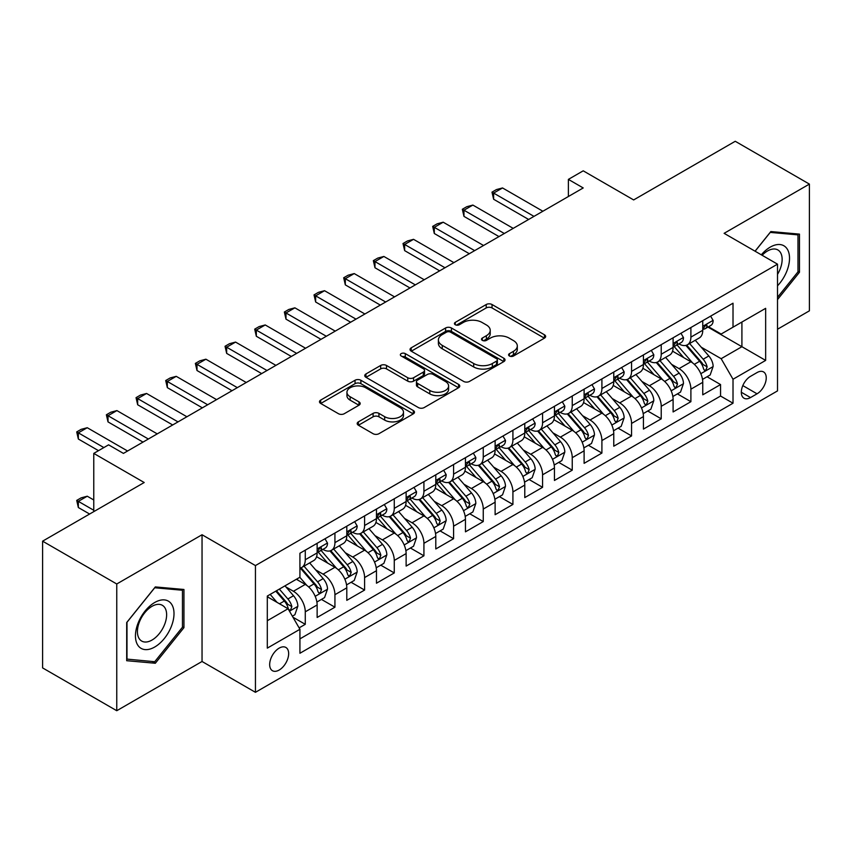 <?xml version="1.0" encoding="UTF-8"?>
<svg xmlns="http://www.w3.org/2000/svg" width="852" height="852" viewBox="0 0 852 852"><rect width="100%" height="100%" fill="white"/><g stroke="black" fill="none" stroke-linecap="round" stroke-linejoin="round"><path stroke-width="1.28" d="M509.443 356.008A2.886 1.661 0 0 0 513.511 356.008L544.449 338.137A4.122 2.375 0 0 0 545.653 336.465A4.122 2.375 0 0 0 544.449 334.783L492.041 304.526A4.122 2.375 0 0 0 486.215 304.526L455.277 322.386A2.886 1.661 0 0 0 454.435 323.558A2.886 1.661 0 0 0 455.277 324.74A2.886 1.661 0 0 0 459.356 324.74L463.36 322.429A13.174 7.604 0 0 1 481.998 322.429L486.364 324.942A13.174 7.604 0 0 1 490.219 330.32A13.174 7.604 0 0 1 486.364 335.709L482.36 338.02A2.886 1.661 0 0 0 482.36 340.374A2.886 1.661 0 0 0 486.439 340.374L490.443 338.063A13.174 7.604 0 0 1 509.07 338.063L513.437 340.576A13.174 7.604 0 0 1 517.302 345.955A13.174 7.604 0 0 1 513.437 351.343L509.443 353.655A2.886 1.661 0 0 0 508.591 354.826A2.886 1.661 0 0 0 509.443 356.008L509.443 353.655M358.394 421.857A4.122 2.375 0 0 0 357.19 423.54A4.122 2.375 0 0 0 358.394 425.223L373.101 433.711A4.122 2.375 0 0 0 378.927 433.711L413.284 413.87A4.122 2.375 0 0 0 414.487 412.187A4.122 2.375 0 0 0 413.284 410.515L360.875 380.248A4.122 2.375 0 0 0 355.05 380.248L320.693 400.089A4.122 2.375 0 0 0 319.479 401.771A4.122 2.375 0 0 0 320.693 403.454L338.446 413.71A4.122 2.375 0 0 0 344.272 413.71L358.98 405.211A4.122 2.375 0 0 0 360.183 403.539A4.122 2.375 0 0 0 358.98 401.856L350.172 396.766A11.012 6.358 0 0 1 346.945 392.271A11.012 6.358 0 0 1 353.74 386.393A11.012 6.358 0 0 1 365.742 387.777L400.248 407.693A11.012 6.358 0 0 1 403.475 412.187A11.012 6.358 0 0 1 396.681 418.066A11.012 6.358 0 0 1 384.678 416.692L378.927 413.369A4.122 2.375 0 0 0 373.101 413.369L358.394 421.857L358.394 425.223M777.514 329.234L809.4 310.831L809.4 184.096L735.244 141.283L633.643 199.932L583.215 170.826L568.38 179.389L583.215 187.951L123.433 453.402L108.598 444.84L93.773 453.402L93.773 511.626M116.756 583.982L116.756 710.717L202.041 661.482L202.041 534.747L116.756 583.982L42.6 541.169L144.201 482.52L93.773 453.402M202.041 534.747L255.44 565.579L777.514 264.163L777.514 390.898L255.44 692.314L255.44 565.579M809.4 184.096L724.115 233.331L777.514 264.163M463.648 381.43A4.122 2.375 0 0 0 469.473 381.43L503.83 361.589A4.122 2.375 0 0 0 505.034 359.917A4.122 2.375 0 0 0 503.83 358.234L451.422 327.977A4.122 2.375 0 0 0 445.596 327.977L411.239 347.808A4.122 2.375 0 0 0 410.036 349.49A4.122 2.375 0 0 0 411.239 351.173L463.648 381.43M402.346 356.626A2.886 1.661 0 0 1 405.275 357.031L405.275 353.612L458.557 384.369A4.122 2.375 0 0 1 459.76 386.052A4.122 2.375 0 0 1 458.557 387.735L424.2 407.565A4.122 2.375 0 0 1 418.375 407.565L365.966 377.308L365.966 373.953A4.122 2.375 0 0 0 364.762 375.625A4.122 2.375 0 0 0 365.966 377.308M365.966 373.953L380.674 365.455A4.122 2.375 0 0 1 386.488 365.455L407.746 377.734A4.122 2.375 0 0 0 413.571 377.734L423.327 372.1A4.122 2.375 0 0 0 424.53 370.418A4.122 2.375 0 0 0 423.327 368.735L401.196 355.966A2.886 1.661 0 0 1 400.355 354.783A2.886 1.661 0 0 1 402.133 353.25A2.886 1.661 0 0 1 405.275 353.612M116.756 710.717L42.6 667.904L42.6 541.169M279.168 648.127A13.419 7.753 120 0 0 270.393 659.959A13.419 7.753 120 0 0 272.459 670.716A13.419 7.753 120 0 0 279.168 670.045A13.419 7.753 120 0 0 287.933 658.213A13.419 7.753 120 0 0 285.878 647.456A13.419 7.753 120 0 0 279.168 648.127M757.045 372.569L750.516 376.339A13.004 7.508 120 0 0 742.017 387.798A13.004 7.508 120 0 0 744.02 398.214A13.004 7.508 120 0 0 750.516 397.575L757.045 393.805A13.004 7.508 120 0 0 765.543 382.346A13.004 7.508 120 0 0 763.541 371.919A13.004 7.508 120 0 0 757.045 372.569M267.304 620.725L288.061 608.733L299.925 629.287L299.925 653.26L733.018 403.22L733.018 379.247L721.154 358.692L701.249 347.201M299.925 629.287L267.304 648.127L267.304 596.059L299.925 577.219L299.925 553.246L733.018 303.205L733.018 327.179L765.65 308.339L765.65 360.407L733.018 379.247M678.874 343.878L679.033 343.963A16.784 9.691 -120 0 0 687.415 344.794A16.784 9.691 -120 0 0 690.897 337.115L690.897 327.519M687.415 344.794L699.29 337.946A16.784 9.691 -120 0 0 702.762 330.267L702.762 320.671M305.272 550.158L305.272 559.753A16.784 9.691 60 0 1 301.8 567.432A16.784 9.691 60 0 1 299.925 568.114M301.8 567.432L313.664 560.584A16.784 9.691 -120 0 0 317.136 552.905L317.136 543.31M334.932 533.033L334.932 542.628A16.784 9.691 60 0 1 331.46 550.307A16.784 9.691 60 0 1 323.068 549.476L322.908 549.391M331.46 550.307L343.324 543.459A16.784 9.691 -120 0 0 346.796 535.78L346.796 526.185M364.592 515.907L364.592 525.503A16.784 9.691 60 0 1 361.12 533.182A16.784 9.691 60 0 1 352.728 532.351L352.579 532.266M361.12 533.182L372.984 526.334A16.784 9.691 -120 0 0 376.467 518.655L376.467 509.059M394.263 498.782L394.263 508.378A16.784 9.691 60 0 1 390.78 516.056A16.784 9.691 60 0 1 382.399 515.226L382.239 515.14M390.78 516.056L402.655 509.208A16.784 9.691 -120 0 0 406.127 501.53L406.127 491.934M423.923 481.657L423.923 491.253A16.784 9.691 60 0 1 420.451 498.931A16.784 9.691 60 0 1 412.059 498.1L411.899 498.015M420.451 498.931L432.315 492.083A16.784 9.691 -120 0 0 435.787 484.405L435.787 474.809M453.583 464.532L453.583 474.127A16.784 9.691 60 0 1 450.112 481.806A16.784 9.691 60 0 1 441.719 480.975L441.57 480.879M450.112 481.806L461.976 474.958A16.784 9.691 -120 0 0 465.448 467.269L465.448 457.684M483.254 447.406L483.254 457.002A16.784 9.691 60 0 1 479.772 464.681A16.784 9.691 60 0 1 471.39 463.85L471.231 463.754M479.772 464.681L491.636 457.833A16.784 9.691 -120 0 0 495.118 450.144L495.118 440.559M512.915 430.281L512.915 439.877A16.784 9.691 60 0 1 509.443 447.556A16.784 9.691 60 0 1 501.051 446.725L500.891 446.629M509.443 447.556L521.307 440.708A16.784 9.691 -120 0 0 524.779 433.018L524.779 423.433M542.575 413.156L542.575 422.741A16.784 9.691 60 0 1 539.103 430.43A16.784 9.691 60 0 1 530.711 429.6L530.562 429.504M539.103 430.43L550.967 423.572A16.784 9.691 -120 0 0 554.439 415.893L554.439 406.308M572.246 396.031L572.246 405.616A16.784 9.691 60 0 1 568.763 413.305A16.784 9.691 60 0 1 560.371 412.474L560.222 412.379M568.763 413.305L580.627 406.447A16.784 9.691 -120 0 0 584.11 398.768L584.11 389.183M601.906 378.906L601.906 388.491A16.784 9.691 60 0 1 598.434 396.18A16.784 9.691 60 0 1 590.042 395.349L589.882 395.253M598.434 396.18L610.298 389.321A16.784 9.691 -120 0 0 613.77 381.643L613.77 372.047M631.566 361.78L631.566 371.365A16.784 9.691 60 0 1 628.094 379.044A16.784 9.691 60 0 1 619.702 378.213L619.542 378.128M628.094 379.044L639.958 372.196A16.784 9.691 -120 0 0 643.43 364.518L643.43 354.922M661.227 344.655L661.227 354.24A16.784 9.691 60 0 1 657.755 361.919A16.784 9.691 60 0 1 649.362 361.088L649.213 361.003M657.755 361.919L669.619 355.071A16.784 9.691 -120 0 0 673.101 347.392L673.101 337.797M202.041 661.482L255.44 692.314M299.116 627.871L305.272 624.324L292.96 617.21M285.952 586.964L293.407 591.267A16.784 9.691 60 0 1 305.272 611.821L317.136 604.963L317.136 617.466L334.932 607.199L321.438 599.403M315.623 569.839L323.068 574.141A16.784 9.691 60 0 1 334.932 594.696L346.796 587.837L346.796 600.341L364.592 590.063L351.099 582.278M345.284 552.714L352.728 557.016A16.784 9.691 60 0 1 364.592 577.571L376.467 570.712L376.467 583.215L394.263 572.938L380.759 565.153M374.944 535.588L382.399 539.891A16.784 9.691 60 0 1 394.263 560.435L406.127 553.587L406.127 566.09L423.923 555.813L410.43 548.028M404.615 518.463L412.059 522.766A16.784 9.691 60 0 1 423.923 543.31L435.787 536.462L435.787 548.965L453.583 538.688L440.09 530.902M434.275 501.338L441.719 505.641A16.784 9.691 60 0 1 453.583 526.185L465.448 519.337L465.448 531.84L483.254 521.562L469.75 513.767M463.935 484.213L471.39 488.515A16.784 9.691 60 0 1 483.254 509.059L495.118 502.211L495.118 514.714L512.915 504.437L499.421 496.641M493.596 467.088L501.051 471.38A16.784 9.691 60 0 1 512.915 491.934L524.779 485.086L524.779 497.589L542.575 487.312L529.081 479.516M523.266 449.962L530.711 454.254A16.784 9.691 60 0 1 542.575 474.809L554.439 467.961L554.439 480.464L572.246 470.187L558.742 462.391M552.927 432.837L560.371 437.129A16.784 9.691 60 0 1 572.246 457.684L584.11 450.836L584.11 463.339L601.906 453.062L588.413 445.266M582.587 415.701L590.042 420.004A16.784 9.691 60 0 1 601.906 440.559L613.77 433.711L613.77 446.214L631.566 435.936L618.073 428.141M612.258 398.576L619.702 402.879A16.784 9.691 60 0 1 631.566 423.433L643.43 416.585L643.43 429.088L661.227 418.811L647.733 411.015M641.918 381.451L649.362 385.754A16.784 9.691 60 0 1 661.227 406.308L673.101 399.46L673.101 411.953L690.897 401.686L690.897 389.183A16.784 9.691 -120 0 0 679.033 368.628L671.578 364.326M677.393 393.89L690.897 401.686M661.227 406.308L661.227 418.811M631.566 423.433L631.566 435.936M601.906 440.559L601.906 453.062M572.246 457.684L572.246 470.187M542.575 474.809L542.575 487.312M512.915 491.934L512.915 504.437M483.254 509.059L483.254 521.562M453.583 526.185L453.583 538.688M423.923 543.31L423.923 555.813M394.263 560.435L394.263 572.938M364.592 577.571L364.592 590.063M334.932 594.696L334.932 607.199M305.272 611.821L305.272 624.324M299.925 638.872L720.558 396.031L720.558 384.561L702.762 394.827L702.762 382.324A16.784 9.691 -120 0 0 690.897 361.78L672.548 351.184M568.38 179.389L568.38 196.514M317.136 604.963A16.784 9.691 -120 0 0 305.272 584.419L296.368 579.275M346.796 587.837A16.784 9.691 -120 0 0 334.932 567.294L316.593 556.697M376.467 570.712A16.784 9.691 -120 0 0 364.592 550.168L346.253 539.572M406.127 553.587A16.784 9.691 -120 0 0 394.263 533.043L375.913 522.446M435.787 536.462A16.784 9.691 -120 0 0 423.923 515.907L405.584 505.321M465.448 519.337A16.784 9.691 -120 0 0 453.583 498.782L435.244 488.196M495.118 502.211A16.784 9.691 -120 0 0 483.254 481.657L464.904 471.071M524.779 485.086A16.784 9.691 -120 0 0 512.915 464.532L494.565 453.946M554.439 467.961A16.784 9.691 -120 0 0 542.575 447.406L524.236 436.82M584.11 450.836A16.784 9.691 -120 0 0 572.246 430.281L553.896 419.695M613.77 433.711A16.784 9.691 -120 0 0 601.906 413.156L583.556 402.559M643.43 416.585A16.784 9.691 -120 0 0 631.566 396.031L613.227 385.434M673.101 399.46A16.784 9.691 -120 0 0 661.227 378.906L642.887 368.309M288.061 608.733L267.304 596.751M721.154 358.692L741.911 346.711L741.911 322.045L721.154 334.037L733.018 327.179M707.948 327.093L765.65 360.407M708.534 326.753L721.154 334.037M299.925 577.219L267.304 596.059L268.444 597.401M707.064 376.765L720.558 384.561M720.558 396.031L733.018 403.22M741.911 322.045L765.65 308.339M777.514 299.584L799.464 272.278L799.464 234.119L770.836 231.563L755.053 251.191M126.692 660.705L155.32 663.261L183.947 627.647L183.947 589.477L155.32 586.922L126.692 622.535L126.692 660.705M797.983 271.426L799.464 272.278M182.466 626.795L183.947 627.647M152.295 661.514L155.32 663.261M510.593 356.413L513.437 354.762A13.174 7.604 0 0 0 517.302 349.384L517.302 345.955M482.36 340.374L482.36 338.02M490.219 330.32L490.219 333.75A13.174 7.604 0 0 1 486.364 339.128L483.51 340.779M544.396 338.169L492.041 307.945A4.122 2.375 0 0 0 486.215 307.945L456.438 325.144M503.777 361.621L451.422 331.396A4.122 2.375 0 0 0 445.596 331.396L411.292 351.205M438.397 339.991L438.397 343.42A13.174 7.604 0 0 0 442.252 348.798L473.701 366.956A13.174 7.604 0 0 0 492.328 366.956L496.556 364.518A2.886 1.661 0 0 0 497.398 363.335L497.398 359.917A2.886 1.661 0 0 0 496.556 358.735L450.548 332.173A2.886 1.661 0 0 0 446.469 332.173L442.252 334.612A13.174 7.604 0 0 0 438.397 339.991A13.174 7.604 0 0 0 442.252 345.369L473.701 363.527A13.174 7.604 0 0 0 492.328 363.527L496.556 361.088A2.886 1.661 0 0 0 497.398 359.917M366.019 377.34L380.674 368.884L380.674 365.455M424.53 370.418L424.53 373.847A4.122 2.375 0 0 1 423.327 375.53L413.571 381.153A4.122 2.375 0 0 1 407.746 381.153L386.488 368.884A4.122 2.375 0 0 0 380.674 368.884M405.275 357.031L458.504 387.767M416.436 381.76L416.436 385.189A4.122 2.375 0 0 0 417.65 386.872L429.802 393.89A11.012 6.358 0 0 0 441.805 395.264A11.012 6.358 0 0 0 448.61 389.396L448.61 385.967A11.012 6.358 0 0 0 445.383 381.472L433.221 374.454A4.122 2.375 0 0 0 427.406 374.454L417.65 380.088A4.122 2.375 0 0 0 416.436 381.76A4.122 2.375 0 0 0 417.65 383.443L429.802 390.461A11.012 6.358 0 0 0 441.805 391.845A11.012 6.358 0 0 0 448.61 385.967M403.475 412.187L403.475 415.616A11.012 6.358 0 0 1 396.681 421.495A11.012 6.358 0 0 1 384.678 420.111L378.927 416.798A4.122 2.375 0 0 0 373.101 416.798L358.447 425.255M346.945 392.271L346.945 395.701A11.012 6.358 0 0 0 350.172 400.195L350.172 396.766M358.926 405.243L350.172 400.195M413.22 413.902L360.875 383.677A4.122 2.375 0 0 0 355.05 383.677L320.746 403.486M702.506 379.396L710.174 374.965L713.145 366.403A11.119 6.422 -120 0 0 708.811 355.966L695.253 340.267M692.548 362.867L677.052 344.932M683.73 357.638L674.741 347.233A26.636 15.379 -120 0 0 673.911 346.306M685.903 345.401L699.62 361.269A11.119 6.422 60 0 1 703.582 368.927L704.391 370.247L705.893 370.034L707.139 366.871A11.119 6.422 -120 0 0 703.177 359.214L689.619 343.526M686.712 345.145L701.441 362.196A5.666 3.27 60 0 1 702.868 364.411L707.139 366.871M710.621 316.135L713.145 320.501A11.119 6.422 60 0 1 710.845 325.421L705.2 328.68A11.119 6.422 -120 0 0 707.139 326.114L706.904 325.123L705.52 325.4L703.582 328.169A11.119 6.422 60 0 1 702.762 329.756M703.134 329.192L703.177 329.192A11.119 6.422 -120 0 0 705.2 328.68M533.97 216.376L493.627 193.084L493.627 199.251L491.998 192.147L496.45 189.57L502.531 187.951L542.873 211.243M528.634 219.465L493.627 199.251M502.531 187.951L493.627 193.084L491.998 192.147M777.514 285.803A27.264 15.741 120 0 0 789.165 254.184A27.264 15.741 120 0 0 770.24 247.123A27.264 15.741 120 0 0 761.315 254.801M777.514 274.376A20.64 11.917 120 0 0 777.865 249.945A20.64 11.917 120 0 0 767.546 250.967A20.64 11.917 120 0 0 762.135 255.28M755.117 251.223L770.24 232.404L797.983 234.875L797.983 271.863L777.514 297.327M796.141 233.821L797.983 234.875M171.422 626.241A27.264 15.741 120 0 0 164.372 599.904A27.264 15.741 120 0 0 138.035 623.259A27.264 15.741 120 0 0 145.085 649.597A27.264 15.741 120 0 0 171.422 626.241M164.67 624.314A20.64 11.917 120 0 0 162.349 605.303A20.64 11.917 120 0 0 139.377 622.056A20.64 11.917 120 0 0 141.698 641.066A20.64 11.917 120 0 0 164.67 624.314M126.991 659.246L126.991 622.269L154.723 587.763L182.466 590.244L182.466 627.221L154.723 661.727L126.692 659.075M180.624 589.179L182.466 590.244M672.846 396.521L680.514 392.09L683.474 383.528A11.119 6.422 -120 0 0 679.15 373.091L665.593 357.393M662.877 379.992L647.392 362.057M654.07 374.763L645.071 364.358A26.636 15.379 -120 0 0 644.25 363.431M656.242 362.526L669.949 378.394A11.119 6.422 60 0 1 673.921 386.052L674.72 387.372L676.222 387.159L677.478 383.996A11.119 6.422 -120 0 0 673.517 376.339L659.959 360.652M657.052 362.27L671.781 379.321A5.666 3.27 60 0 1 673.208 381.536L677.478 383.996M643.185 413.646L650.853 409.216L653.814 400.653A11.119 6.422 -120 0 0 649.49 390.216L635.933 374.529M633.217 397.117L617.721 379.183M624.399 391.888L615.41 381.483A26.636 15.379 -120 0 0 614.59 380.556M626.582 379.651L640.289 395.52A11.119 6.422 60 0 1 644.25 403.177L645.06 404.498L646.562 404.285L647.808 401.132A11.119 6.422 -120 0 0 643.846 393.464L630.299 377.777M627.391 379.396L642.12 396.446A5.666 3.27 60 0 1 643.548 398.661L647.808 401.132M613.525 430.771L621.183 426.341L624.154 417.778A11.119 6.422 -120 0 0 619.819 407.341L606.273 391.654M603.557 414.242L588.061 396.308M594.739 409.013L585.75 398.608A26.636 15.379 -120 0 0 584.919 397.682M596.922 396.776L610.628 412.645A11.119 6.422 60 0 1 614.59 420.313L615.4 421.623L616.901 421.41L618.147 418.257A11.119 6.422 -120 0 0 614.186 410.6L600.628 394.902M597.721 396.521L612.45 413.571A5.666 3.27 60 0 1 613.877 415.787L618.147 418.257M583.854 447.896L591.522 443.466L594.483 434.903A11.119 6.422 -120 0 0 590.159 424.466L576.602 408.779M573.886 431.368L558.401 413.433M565.078 426.149L556.079 415.733A26.636 15.379 -120 0 0 555.259 414.807M567.251 413.902L580.957 429.781A11.119 6.422 60 0 1 584.93 437.438L585.739 438.748L587.241 438.546L588.487 435.383A11.119 6.422 -120 0 0 584.525 427.725L570.968 412.027M568.06 413.646L582.789 430.697A5.666 3.27 60 0 1 584.216 432.912L588.487 435.383M680.961 333.26L683.474 337.626A11.119 6.422 60 0 1 681.174 342.547L675.54 345.805A11.119 6.422 -120 0 0 677.478 343.239L677.244 342.259L675.849 342.536L673.921 345.294A11.119 6.422 60 0 1 673.101 346.881M673.463 346.327L673.517 346.317A11.119 6.422 -120 0 0 675.54 345.805M504.309 233.501L463.967 210.21L463.967 216.376L462.338 209.272L466.789 206.706L472.871 205.076L513.213 228.368M498.974 236.59L463.967 216.376M472.871 205.076L463.967 210.21L462.338 209.272M651.29 350.385L653.814 354.752A11.119 6.422 60 0 1 651.514 359.672L645.88 362.931A11.119 6.422 -120 0 0 647.808 360.364L647.573 359.384L646.189 359.661L644.25 362.419A11.119 6.422 60 0 1 643.43 364.006M643.803 363.453L643.846 363.453A11.119 6.422 -120 0 0 645.88 362.931M474.649 250.626L434.307 227.335L434.307 233.501L432.678 226.398L437.119 223.831L443.2 222.202L483.542 245.493M469.303 253.715L434.307 233.501M443.2 222.202L434.307 227.335L432.678 226.398M621.63 367.51L624.154 371.877A11.119 6.422 60 0 1 621.853 376.797L616.209 380.056A11.119 6.422 -120 0 0 618.147 377.489L617.913 376.509L616.528 376.786L614.59 379.545A11.119 6.422 60 0 1 613.77 381.132M614.143 380.578L614.186 380.578A11.119 6.422 -120 0 0 616.209 380.056M444.989 267.752L404.647 244.46L404.647 250.626L403.007 243.523L407.458 240.956L413.539 239.327L453.882 262.618M439.643 270.84L404.647 250.626M413.539 239.327L404.647 244.46L403.007 243.523M591.97 384.635L594.483 389.002A11.119 6.422 60 0 1 592.183 393.922L586.549 397.181A11.119 6.422 -120 0 0 588.487 394.614L588.253 393.635L586.858 393.912L584.93 396.67A11.119 6.422 60 0 1 584.11 398.257M584.472 397.703L584.525 397.703A11.119 6.422 -120 0 0 586.549 397.181M415.318 284.877L374.976 261.585L374.976 267.752L373.346 260.648L377.798 258.081L383.879 256.452L424.221 279.744M409.982 287.965L374.976 267.752M383.879 256.452L374.976 261.585L373.346 260.648M554.194 465.022L561.862 460.591L564.823 452.029A11.119 6.422 -120 0 0 560.499 441.592L546.941 425.904M544.226 448.493L528.741 430.558M535.407 443.274L526.419 432.859A26.636 15.379 -120 0 0 525.599 431.932M537.591 431.027L551.297 446.906A11.119 6.422 60 0 1 555.259 454.563L556.068 455.873L557.57 455.671L558.827 452.508A11.119 6.422 -120 0 0 554.854 444.85L541.308 429.152M538.4 430.771L553.129 447.822A5.666 3.27 60 0 1 554.556 450.037L558.827 452.508M562.299 401.771L564.823 406.138A11.119 6.422 60 0 1 562.522 411.047L556.888 414.306A11.119 6.422 -120 0 0 558.827 411.74L558.592 410.76L557.197 411.037L555.259 413.795A11.119 6.422 60 0 1 554.439 415.382M554.812 414.828L554.854 414.828A11.119 6.422 -120 0 0 556.888 414.306M385.658 302.002L345.316 278.71L345.316 284.877L343.686 277.773L348.138 275.207L354.219 273.577L394.561 296.869M380.322 305.091L345.316 284.877M354.219 273.577L345.316 278.71L343.686 277.773M524.534 482.147L532.191 477.716L535.163 469.154A11.119 6.422 -120 0 0 530.828 458.717L517.281 443.029M514.565 465.618L499.07 447.683M505.747 460.399L496.759 449.984A26.636 15.379 -120 0 0 495.928 449.057M507.93 448.152L521.637 464.031A11.119 6.422 60 0 1 525.599 471.688L526.408 473.009L527.91 472.796L529.156 469.633A11.119 6.422 -120 0 0 525.194 461.976L511.637 446.278M508.729 447.896L523.458 464.947A5.666 3.27 60 0 1 524.885 467.162L529.156 469.633M532.638 418.896L535.163 423.263A11.119 6.422 60 0 1 532.862 428.173L527.228 431.432A11.119 6.422 -120 0 0 529.156 428.875L528.922 427.885L527.537 428.162L525.599 430.931A11.119 6.422 60 0 1 524.779 432.507M525.151 431.953L525.194 431.953A11.119 6.422 -120 0 0 527.228 431.432M355.998 319.138L315.655 295.846L315.655 302.002L314.015 294.898L318.467 292.332L324.548 290.702L364.89 313.994M350.651 322.216L315.655 302.002M324.548 290.702L315.655 295.846L314.015 294.898M494.863 499.272L502.531 494.852L505.492 486.279A11.119 6.422 -120 0 0 501.168 475.842L487.61 460.155M484.894 482.743L469.409 464.809M476.087 477.525L467.098 467.109A26.636 15.379 -120 0 0 466.268 466.182M478.26 465.277L491.977 481.156A11.119 6.422 60 0 1 495.939 488.814L496.748 490.134L498.25 489.921L499.496 486.758A11.119 6.422 -120 0 0 495.534 479.101L481.976 463.403M479.069 465.022L493.798 482.083A5.666 3.27 60 0 1 495.225 484.298L499.496 486.758M502.978 436.022L505.492 440.388A11.119 6.422 60 0 1 503.191 445.308L497.557 448.557A11.119 6.422 -120 0 0 499.496 446.001L499.261 445.01L497.877 445.287L495.939 448.056A11.119 6.422 60 0 1 495.118 449.632M495.491 449.079L495.534 449.079A11.119 6.422 -120 0 0 497.557 448.557M326.327 336.263L285.984 312.972L285.984 319.138L284.355 312.024L288.807 309.457L294.888 307.828L335.23 331.119M320.991 339.341L285.984 319.138M294.888 307.828L285.984 312.972L284.355 312.024M465.203 516.397L472.871 511.977L475.831 503.404A11.119 6.422 -120 0 0 471.507 492.967L457.95 477.28M455.234 499.868L439.749 481.934M446.416 494.65L437.427 484.234A26.636 15.379 -120 0 0 436.607 483.308M448.599 482.413L462.306 498.282A11.119 6.422 60 0 1 466.268 505.939L467.077 507.26L468.579 507.046L469.835 503.883A11.119 6.422 -120 0 0 465.863 496.226L452.316 480.539M449.409 482.147L464.138 499.208A5.666 3.27 60 0 1 465.565 501.423L469.835 503.883M473.318 453.147L475.831 457.513A11.119 6.422 60 0 1 473.531 462.434L467.897 465.682A11.119 6.422 -120 0 0 469.835 463.126L469.601 462.135L468.206 462.412L466.268 465.181A11.119 6.422 60 0 1 465.448 466.758M465.82 466.204L465.863 466.204A11.119 6.422 -120 0 0 467.897 465.682M296.666 353.388L256.324 330.097L256.324 336.263L254.695 329.149L259.146 326.582L265.228 324.953L305.57 348.244M291.331 356.466L256.324 336.263M265.228 324.953L256.324 330.097L254.695 329.149M435.542 533.522L443.2 529.103L446.171 520.54A11.119 6.422 -120 0 0 441.837 510.092L428.29 494.405M425.574 516.994L410.078 499.059M416.756 511.775L407.767 501.37A26.636 15.379 -120 0 0 406.937 500.433M418.939 499.538L432.646 515.407A11.119 6.422 60 0 1 436.607 523.064L437.417 524.385L438.918 524.172L440.164 521.009A11.119 6.422 -120 0 0 436.203 513.351L422.656 497.664M419.738 499.272L434.477 516.333A5.666 3.27 60 0 1 435.904 518.548L440.164 521.009M405.872 550.648L413.539 546.228L416.511 537.665A11.119 6.422 -120 0 0 412.176 527.228L398.619 511.53M395.914 534.119L380.418 516.184M387.096 528.9L378.107 518.495A26.636 15.379 -120 0 0 377.276 517.569M389.268 516.663L402.985 532.532A11.119 6.422 60 0 1 406.947 540.189L407.757 541.51L409.258 541.297L410.504 538.134A11.119 6.422 -120 0 0 406.542 530.476L392.985 514.789M390.078 516.397L404.807 533.458A5.666 3.27 60 0 1 406.234 535.674L410.504 538.134M376.211 567.773L383.879 563.353L386.84 554.79A11.119 6.422 -120 0 0 382.516 544.353L368.959 528.655M366.243 551.244L350.758 533.309M357.435 546.025L348.436 535.62A26.636 15.379 -120 0 0 347.616 534.694M359.608 533.789L373.314 549.657A11.119 6.422 60 0 1 377.287 557.314L378.086 558.635L379.587 558.422L380.844 555.259A11.119 6.422 -120 0 0 376.882 547.602L363.325 531.914M360.417 533.522L375.146 550.584A5.666 3.27 60 0 1 376.573 552.799L380.844 555.259M346.551 584.898L354.219 580.478L357.18 571.916A11.119 6.422 -120 0 0 352.856 561.479L339.298 545.781M336.583 568.38L321.087 550.445M327.764 563.151L318.776 552.746A26.636 15.379 -120 0 0 317.956 551.819M329.948 550.914L343.654 566.782A11.119 6.422 60 0 1 347.616 574.44L348.425 575.76L349.927 575.547L351.173 572.384A11.119 6.422 -120 0 0 347.211 564.727L333.664 549.039M330.757 550.658L345.486 567.709A5.666 3.27 60 0 1 346.913 569.924L351.173 572.384M316.891 602.034L324.548 597.603L327.519 589.041A11.119 6.422 -120 0 0 323.185 578.604L309.638 562.906M306.922 585.505L299.819 577.283M298.104 580.276L296.954 578.945M300.287 568.039L313.994 583.908A11.119 6.422 60 0 1 317.956 591.565L318.765 592.885L320.267 592.673L321.513 589.509A11.119 6.422 -120 0 0 317.551 581.852L303.994 566.165M301.086 567.783L315.815 584.834A5.666 3.27 60 0 1 317.242 587.049L321.513 589.509M443.647 470.272L446.171 474.639A11.119 6.422 60 0 1 443.871 479.559L438.237 482.807A11.119 6.422 -120 0 0 440.164 480.251L439.93 479.261L438.546 479.538L436.607 482.307A11.119 6.422 60 0 1 435.787 483.883M436.16 483.329L436.203 483.329A11.119 6.422 -120 0 0 438.237 482.807M267.006 370.513L226.664 347.222L226.664 353.388L225.035 346.274L229.476 343.707L235.557 342.078L275.899 365.37M261.66 373.591L226.664 353.388M235.557 342.078L226.664 347.222L225.035 346.274M413.987 487.397L416.511 491.764A11.119 6.422 60 0 1 414.21 496.684L408.566 499.932A11.119 6.422 -120 0 0 410.504 497.376L410.27 496.386L408.885 496.663L406.947 499.432A11.119 6.422 60 0 1 406.127 501.008M406.5 500.454L406.542 500.454A11.119 6.422 -120 0 0 408.566 499.932M237.335 387.639L196.993 364.347L196.993 370.513L195.364 363.399L199.815 360.833L205.896 359.203L246.239 382.495M232 390.717L196.993 370.513M205.896 359.203L196.993 364.347L195.364 363.399M384.327 504.522L386.84 508.889A11.119 6.422 60 0 1 384.54 513.809L378.906 517.058A11.119 6.422 -120 0 0 380.844 514.501L380.61 513.511L379.215 513.788L377.287 516.557A11.119 6.422 60 0 1 376.467 518.133M376.829 517.579L376.882 517.579A11.119 6.422 -120 0 0 378.906 517.058M207.675 404.764L167.333 381.472L167.333 387.639L165.703 380.535L170.155 377.958L176.236 376.339L216.578 399.62M202.339 407.842L167.333 387.639M176.236 376.339L167.333 381.472L165.703 380.535M354.656 521.648L357.18 526.014A11.119 6.422 60 0 1 354.879 530.934L349.245 534.183A11.119 6.422 -120 0 0 351.173 531.627L350.939 530.636L349.554 530.913L347.616 533.682A11.119 6.422 60 0 1 346.796 535.269M347.169 534.705L347.211 534.705A11.119 6.422 -120 0 0 349.245 534.183M178.015 421.889L137.673 398.598L137.673 404.764L136.043 397.66L140.484 395.083L146.565 393.464L186.907 416.756M172.679 424.967L137.673 404.764M146.565 393.464L137.673 398.598L136.043 397.66M324.995 538.773L327.519 543.139A11.119 6.422 60 0 1 325.219 548.06L319.575 551.319A11.119 6.422 -120 0 0 321.513 548.752L321.279 547.761L319.894 548.038L317.956 550.807A11.119 6.422 60 0 1 317.136 552.394M317.508 551.83L317.551 551.83A11.119 6.422 -120 0 0 319.575 551.319M148.355 439.014L108.012 415.723L108.012 421.889L106.372 414.786L110.824 412.208L116.905 410.589L157.247 433.881M143.008 442.103L108.012 421.889M116.905 410.589L108.012 415.723L106.372 414.786M292.364 616.188L294.888 614.729L297.849 606.166A11.119 6.422 -120 0 0 293.525 595.729L284.994 585.846M277.028 602.364L270.159 594.408M275.792 591.16L284.323 601.033A11.119 6.422 60 0 1 288.295 608.69L289.105 610.011L290.607 609.798L291.853 606.635A11.119 6.422 -120 0 0 287.891 598.977L279.349 589.105M276.485 590.755L286.155 601.959A5.666 3.27 60 0 1 287.582 604.174L291.853 606.635M93.773 499.986L87.245 496.215L78.341 501.359L93.773 510.263M78.341 507.526L76.712 500.412L78.341 501.359L78.341 507.526L89.62 514.033M76.712 500.412L81.164 497.845L87.245 496.215M103.859 447.577L78.341 432.848L78.341 439.014L76.712 431.911L81.164 429.344L87.245 427.715L127.587 451.006M98.512 450.665L78.341 439.014M87.245 427.715L78.341 432.848L76.712 431.911M690.897 337.115L702.762 330.267M305.272 559.753L317.136 552.905M334.932 542.628L346.796 535.78M364.592 525.503L376.467 518.655M394.263 508.378L406.127 501.53M423.923 491.253L435.787 484.405M453.583 474.127L465.448 467.269M483.254 457.002L495.118 450.144M512.915 439.877L524.779 433.018M542.575 422.741L554.439 415.893M572.246 405.616L584.11 398.768M601.906 388.491L613.77 381.643M631.566 371.365L643.43 364.518M661.227 354.24L673.101 347.392M690.897 389.183L702.762 382.324M679.033 368.628L690.897 361.78M293.407 591.267L305.272 584.419M323.068 574.141L334.932 567.294M352.728 557.016L364.592 550.168M382.399 539.891L394.263 533.043M412.059 522.766L423.923 515.907M441.719 505.641L453.583 498.782M471.39 488.515L483.254 481.657M501.051 471.38L512.915 464.532M530.711 454.254L542.575 447.406M560.371 437.129L572.246 430.281M590.042 420.004L601.906 413.156M619.702 402.879L631.566 396.031M649.362 385.754L661.227 378.906M742.816 385.594L757.045 393.805M741.325 392.261L750.516 397.575M513.437 354.762L513.437 351.343M486.364 339.128L486.364 335.709M455.277 324.74L455.277 322.386M486.215 307.945L486.215 304.526M492.041 307.945L492.041 304.526M544.449 338.137L544.449 334.783M411.239 351.173L411.239 347.808M445.596 331.396L445.596 327.977M451.422 331.396L451.422 327.977M503.83 361.589L503.83 358.234M496.556 364.518L496.556 361.088M442.252 348.798L442.252 345.369M473.701 366.956L473.701 363.527M492.328 366.956L492.328 363.527M386.488 368.884L386.488 365.455M407.746 381.153L407.746 377.734M413.571 381.153L413.571 377.734M423.327 375.53L423.327 372.1M458.557 387.735L458.557 384.369M429.802 393.89L429.802 390.461M417.65 386.872L417.65 383.443M373.101 416.798L373.101 413.369M378.927 416.798L378.927 413.369M384.678 420.111L384.678 416.692M358.98 405.211L358.98 401.856M320.693 403.454L320.693 400.089M355.05 383.677L355.05 380.248M360.875 383.677L360.875 380.248M413.284 413.87L413.284 410.515M700.813 373.687L713.071 366.616M703.177 359.214L708.811 355.966M694.316 364.337L699.62 361.269M713.071 320.373L702.762 326.327M705.701 325.283L707.139 326.114M671.152 390.812L683.4 383.741M673.517 376.339L679.15 373.091M664.656 381.462L669.949 378.394M641.492 407.938L653.74 400.866M643.846 393.464L649.49 390.216M634.985 398.587L640.289 395.52M611.821 425.063L624.079 417.991M614.186 410.6L619.819 407.341M605.325 415.712L610.628 412.645M582.161 442.199L594.419 435.116M584.525 427.725L590.159 424.466M575.664 432.837L580.957 429.781M683.4 337.498L673.101 343.452M676.041 342.408L677.478 343.239M653.74 354.624L643.43 360.577M646.38 359.533L647.808 360.364M624.079 371.749L613.77 377.702M616.71 376.659L618.147 377.489M594.419 388.874L584.11 394.827M587.049 393.794L588.487 394.614M552.501 459.324L564.748 452.242M554.854 444.85L560.499 441.592M545.994 449.962L551.297 446.906M564.748 406.01L554.439 411.953M557.389 410.92L558.827 411.74M522.83 476.449L535.088 469.367M525.194 461.976L530.828 458.717M516.333 467.088L521.637 464.031M535.088 423.135L524.779 429.078M527.718 428.045L529.156 428.875M493.17 493.574L505.428 486.503M495.534 479.101L501.168 475.842M486.673 484.213L491.977 481.156M505.428 440.26L495.118 446.214M498.058 445.17L499.496 446.001M463.509 510.699L475.757 503.628M465.863 496.226L471.507 492.967M457.002 501.338L462.306 498.282M475.757 457.386L465.448 463.339M468.398 462.295L469.835 463.126M433.849 527.825L446.097 520.753M436.203 513.351L441.837 510.092M427.342 518.463L432.646 515.407M404.178 544.95L416.436 537.878M406.542 530.476L412.176 527.228M397.682 535.588L402.985 532.532M374.518 562.075L386.765 555.003M376.882 547.602L382.516 544.353M368.021 552.724L373.314 549.657M344.858 579.2L357.105 572.129M347.211 564.727L352.856 561.479M338.35 569.85L343.654 566.782M315.187 596.325L327.445 589.254M317.551 581.852L323.185 578.604M308.69 586.975L313.994 583.908M446.097 474.511L435.787 480.464M438.737 479.42L440.164 480.251M416.436 491.636L406.127 497.589M409.067 496.546L410.504 497.376M386.765 508.761L376.467 514.714M379.406 513.671L380.844 514.501M357.105 525.886L346.796 531.84M349.746 530.796L351.173 531.627M327.445 543.012L317.136 548.965M320.075 547.921L321.513 548.752M289.478 611.172L297.785 606.379M287.891 598.977L293.525 595.729M279.531 603.802L284.323 601.033"/></g></svg>
